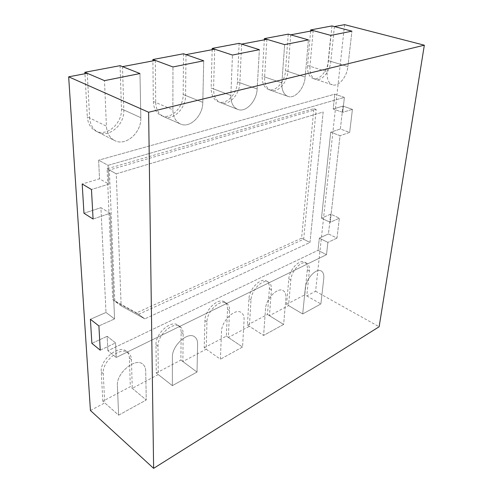 <?xml version="1.0" encoding="UTF-8"?>
<svg xmlns="http://www.w3.org/2000/svg" width="493" height="493" viewBox="0 0 493 493"><rect width="100%" height="100%" fill="white"/><g stroke="black" fill="none" stroke-linecap="round" stroke-linejoin="round"><path stroke-width="0.37" stroke-dasharray="2.46 1.85" d="M90.429 410.496L104.781 402.892L118.634 415.168L146.261 399.977L118.634 415.168L117.383 385.612L118.634 415.168L102.846 401.179L130.318 386.709L129.406 357.992C129.289 355.059 128.285 352.828 126.405 351.293C118.973 344.237 99.937 359.57 101.25 371.962L102.846 401.179M344.582 24.65L315.582 291.264L306.775 295.923L309.351 270.811C309.678 267.021 308.784 264.494 306.664 263.225C301.661 259.953 291.357 270.786 290.839 280.049L288.553 305.58L269.449 315.693L271.415 289.736C271.637 286.076 270.682 283.574 268.549 282.218C263.003 278.317 251.251 290.026 251.011 299.91L249.403 326.311L228.345 337.459L229.559 310.615C229.67 307.133 228.672 304.68 226.564 303.244C220.426 298.536 206.832 311.28 206.968 321.886L206.197 349.186L182.866 361.542L183.149 333.767C183.149 330.52 182.133 328.153 180.105 326.649C173.326 320.918 157.366 334.876 158 346.314L158.265 374.575L132.272 388.336L131.403 359.582C131.286 356.642 130.294 354.405 128.414 352.877C120.988 345.821 101.928 361.221 103.228 373.632L104.781 402.892M334.408 26.573L330.834 61.415C329.983 71.738 321.578 81.604 315.465 79.281C311.44 77.611 309.61 73.284 309.98 66.302L327.142 71.682L330.803 35.397L327.142 71.682C326.68 78.769 328.437 83.138 332.405 84.802C328.437 83.138 326.68 78.769 327.142 71.682L307.583 65.551L310.615 31.071M313.178 30.584L309.98 66.302M290.716 34.837L287.937 71.473C287.351 82.578 277.836 93.183 270.836 90.324C266.51 88.457 264.427 83.995 264.605 76.945L281.879 82.855L284.646 44.623L281.879 82.855C281.614 90.022 283.629 94.533 287.912 96.394C283.629 94.533 281.614 90.022 281.879 82.855L262.19 76.119L264.347 39.822M266.898 39.335L264.605 76.945M241.601 44.117L239.857 82.75C239.623 94.779 228.653 106.26 220.568 102.667C215.946 100.56 213.611 95.975 213.561 88.913L230.847 95.457L232.456 55.056L230.847 95.457C230.81 102.636 233.084 107.277 237.669 109.378C233.084 107.277 230.81 102.636 230.847 95.457L211.152 88.001L212.175 49.682M214.689 49.208L213.561 88.913M185.99 54.631L185.578 95.476C185.836 108.639 172.901 121.161 163.466 116.521C158.598 114.129 156.022 109.446 155.726 102.476L172.87 109.779L172.957 66.949L172.87 109.779C173.086 116.872 175.619 121.611 180.456 123.996C175.619 121.611 173.086 116.872 172.87 109.779L153.341 101.459L152.898 60.892M155.338 60.429L155.726 102.476M122.51 66.635L123.823 109.957C124.778 124.55 109.064 138.305 97.953 132.13C92.967 129.419 90.201 124.698 89.646 117.975L106.42 126.19L104.498 80.636L106.42 126.19C106.907 133.042 109.643 137.824 114.616 140.53C109.643 137.824 106.907 133.042 106.42 126.19L87.31 116.829L84.956 73.734M87.273 73.297L89.646 117.975M138.558 314.324L303.676 239.247L316.155 109.489L109.366 170.03L114.807 301.223L138.558 314.324L144.819 318.866L121.13 305.839L114.807 301.223M315.582 291.264L379.135 326.754M306.775 295.923L320.881 303.953L302.702 313.949L320.881 303.953L323.765 278.588C324.141 274.761 323.285 272.222 321.208 270.971C316.29 267.742 305.937 278.81 305.303 288.165L302.702 313.949L288.553 305.58M269.449 315.693L283.629 324.437L263.607 335.45L283.629 324.437L285.915 298.222C286.18 294.524 285.262 292.01 283.167 290.673C277.713 286.809 265.893 298.807 265.536 308.791L263.607 335.45L249.403 326.311M228.345 337.459L242.55 347.023L220.383 359.212L242.55 347.023L244.084 319.914C244.238 316.395 243.277 313.93 241.194 312.513C235.149 307.848 221.468 320.925 221.48 331.635L220.383 359.212L206.197 349.186M182.866 361.542L197.015 372.067L172.347 385.631L197.015 372.067L197.619 344.009C197.656 340.731 196.67 338.352 194.661 336.867C187.981 331.173 171.891 345.538 172.396 357.086L172.347 385.631L158.265 374.575M132.272 388.336L146.261 399.977L145.7 370.933C145.62 367.963 144.646 365.72 142.785 364.198C135.446 357.185 116.219 373.078 117.383 385.612C116.219 373.078 135.446 357.185 142.785 364.198C144.646 365.72 145.62 367.963 145.7 370.933L146.261 399.977L130.318 386.709M336.978 238.094L339.369 218.171L330.174 222.294L340.034 135.692L349.66 132.438L352.433 109.354L342.69 112.349L344.391 97.38L108.078 165.334L108.873 184.154L91.47 189.503L108.873 184.154L99.524 178.823L82.189 184L99.524 178.823L108.873 184.154L108.078 165.334L98.618 160.188L99.524 178.823L98.618 160.188L108.078 165.334L344.391 97.38L334.79 94.163L98.618 160.188L334.79 94.163L344.391 97.38L342.69 112.349L333.194 109.008L334.79 94.163L333.194 109.008L342.69 112.349L352.433 109.354L342.962 106.087L333.194 109.008L342.962 106.087L352.433 109.354L349.66 132.438L340.361 129L342.962 106.087L340.361 129L349.66 132.438L340.034 135.692L330.711 132.167L340.361 129L330.711 132.167L340.034 135.692L330.174 222.294L321.479 218.165L330.711 132.167L321.479 218.165L330.174 222.294L339.369 218.171L330.698 214.128L321.479 218.165L330.698 214.128L339.369 218.171L336.978 238.094L328.449 233.929L330.698 214.128L328.449 233.929L336.978 238.094L327.888 242.402L336.978 238.094M93.078 219.028L110.105 213.284L114.567 318.922L98.908 325.941L114.567 318.922L106.007 312.457L90.404 319.285L106.007 312.457L114.567 318.922L110.105 213.284L100.923 207.676L106.007 312.457L100.923 207.676L110.105 213.284L93.078 219.028M100.227 350.184L115.584 342.912L116.194 357.468L326.489 254.678L327.888 242.402L319.335 238.144L328.449 233.929L319.335 238.144L327.888 242.402L326.489 254.678L318.028 250.345L319.335 238.144L318.028 250.345L326.489 254.678L116.194 357.468L107.868 350.739L318.028 250.345L107.868 350.739L116.194 357.468L115.584 342.912L107.166 336.281L107.868 350.739L107.166 336.281L115.584 342.912L100.227 350.184M91.864 343.362L107.166 336.281L91.864 343.362M83.964 213.247L100.923 207.676L83.964 213.247M303.676 239.247L309.998 242.457L144.819 318.866L309.998 242.457L323.168 112.003L116.262 173.826L121.13 305.839L112.731 299.701L107.092 168.785L313.844 108.657L301.593 238.187L136.493 312.833L112.731 299.701M301.593 238.187L309.998 242.457L323.168 112.003L116.262 173.826L109.366 170.03M313.844 108.657L316.155 109.489M123.823 109.957L140.819 117.691L139.969 73.543L140.819 117.691C141.62 132.543 125.709 146.711 114.616 140.53L97.953 132.13M185.578 95.476L202.814 102.384L203.708 60.805L202.814 102.384C202.919 115.775 189.848 128.624 180.456 123.996L163.466 116.521M239.857 82.75L257.155 88.962L259.373 49.676L257.155 88.962C256.773 101.188 245.699 112.952 237.669 109.378L220.568 102.667M287.937 71.473L305.167 77.105L308.408 39.871L305.167 77.105C304.44 88.383 294.839 99.229 287.912 96.394L270.836 90.324M330.834 61.415L347.904 66.555L351.928 31.176L347.904 66.555C346.918 77.031 338.445 87.101 332.405 84.802L315.465 79.281M107.092 168.785L116.262 173.826L121.13 305.839L144.819 318.866L136.493 312.833M156.293 373.028L180.888 360.069L181.128 332.331C181.122 329.096 180.099 326.723 178.065 325.226C171.281 319.482 155.332 333.385 155.985 344.804L156.293 373.028L172.347 385.631L172.396 357.086C171.891 345.538 187.981 331.173 194.661 336.867C196.67 338.352 197.656 340.731 197.619 344.009L197.015 372.067L180.888 360.069M204.213 347.787L226.355 336.121L227.526 309.314C227.63 305.839 226.626 303.38 224.512 301.95C218.362 297.236 204.786 309.931 204.94 320.518L204.213 347.787L220.383 359.212L221.48 331.635C221.468 320.925 235.149 307.848 241.194 312.513C243.277 313.93 244.238 316.395 244.084 319.914L242.55 347.023L226.355 336.121M247.412 325.029L267.459 314.466L269.381 288.547C269.597 284.892 268.636 282.39 266.497 281.035C260.939 277.121 249.199 288.799 248.977 298.672L247.412 325.029L263.607 335.45L265.536 308.791C265.893 298.807 277.713 286.809 283.167 290.673C285.262 292.01 286.18 294.524 285.915 298.222L283.629 324.437L267.459 314.466M286.569 304.403L304.797 294.802L307.33 269.72C307.65 265.937 306.745 263.41 304.625 262.14C299.608 258.862 289.311 269.659 288.812 278.909L286.569 304.403L302.702 313.949L305.303 288.165C305.937 278.81 316.29 267.742 321.208 270.971C323.285 272.222 324.141 274.761 323.765 278.588L320.881 303.953L304.797 294.802M120.082 65.674L121.463 108.879C122.437 123.435 106.747 137.14 95.636 130.959C90.65 128.254 87.877 123.54 87.31 116.829M121.463 108.879L140.819 117.691C141.62 132.543 125.709 146.711 114.616 140.53L95.636 130.959M183.525 53.774L183.174 94.514C183.458 107.647 170.541 120.119 161.1 115.479C156.232 113.088 153.643 108.417 153.341 101.459M183.174 94.514L202.814 102.384C202.919 115.775 189.848 128.624 180.456 123.996L161.1 115.479M239.123 43.347L237.441 81.881C237.232 93.886 226.281 105.323 218.183 101.731C213.555 99.623 211.214 95.044 211.152 88.001M237.441 81.881L257.155 88.962C256.773 101.188 245.699 112.952 237.669 109.378L218.183 101.731M288.239 34.134L285.533 70.684C284.966 81.764 275.464 92.339 268.451 89.479C264.112 87.606 262.029 83.157 262.19 76.119M285.533 70.684L305.167 77.105C304.44 88.383 294.839 99.229 287.912 96.394L268.451 89.479M331.955 25.932L328.443 60.694C327.611 70.998 319.217 80.834 313.092 78.51C309.062 76.834 307.225 72.514 307.583 65.551M328.443 60.694L347.904 66.555C346.918 77.031 338.445 87.101 332.405 84.802L313.092 78.51M309.351 270.811L307.33 269.72M290.839 280.049L288.812 278.909M271.415 289.736L269.381 288.547M251.011 299.91L248.977 298.672M229.559 310.615L227.526 309.314M206.968 321.886L204.94 320.518M183.149 333.767L181.128 332.331M158 346.314L155.985 344.804M131.403 359.582L129.406 357.992M103.228 373.632L101.25 371.962M306.664 263.225L304.625 262.14M268.549 282.218L266.497 281.035M226.564 303.244L224.512 301.95M180.105 326.649L178.065 325.226M128.414 352.877L126.405 351.293"/><path stroke-width="0.74" d="M424.337 45.19L344.582 24.65L334.408 26.573L351.928 31.176L330.803 35.397L351.928 31.176L331.955 25.932L310.713 29.913L330.803 35.397L313.178 30.584L290.716 34.837L308.408 39.871L284.646 44.623L308.408 39.871L288.239 34.134L264.421 38.602L284.646 44.623L266.898 39.335L241.601 44.117L259.373 49.676L232.456 55.056L259.373 49.676L239.123 43.347L212.212 48.394L232.456 55.056L214.689 49.208L185.99 54.631L203.708 60.805L172.957 66.949L203.708 60.805L183.525 53.774L152.885 59.524L172.957 66.949L155.338 60.429L122.51 66.635L139.969 73.543L104.498 80.636L139.969 73.543L120.082 65.674L84.882 72.28L104.498 80.636L87.273 73.297L68.663 76.816L90.429 410.496L153.625 468.35L379.135 326.754L424.337 45.19L148.615 112.244L153.625 468.35M68.663 76.816L148.615 112.244M100.227 350.184L98.908 325.941L100.227 350.184L91.864 343.362L90.404 319.285L98.908 325.941L90.404 319.285L91.864 343.362L100.227 350.184M93.078 219.028L91.47 189.503L93.078 219.028L83.964 213.247L82.189 184L91.47 189.503L82.189 184L83.964 213.247L93.078 219.028M84.956 73.734L84.882 72.28M152.898 60.892L152.885 59.524M212.175 49.682L212.212 48.394M264.347 39.822L264.421 38.602M310.615 31.071L310.713 29.913"/></g></svg>
